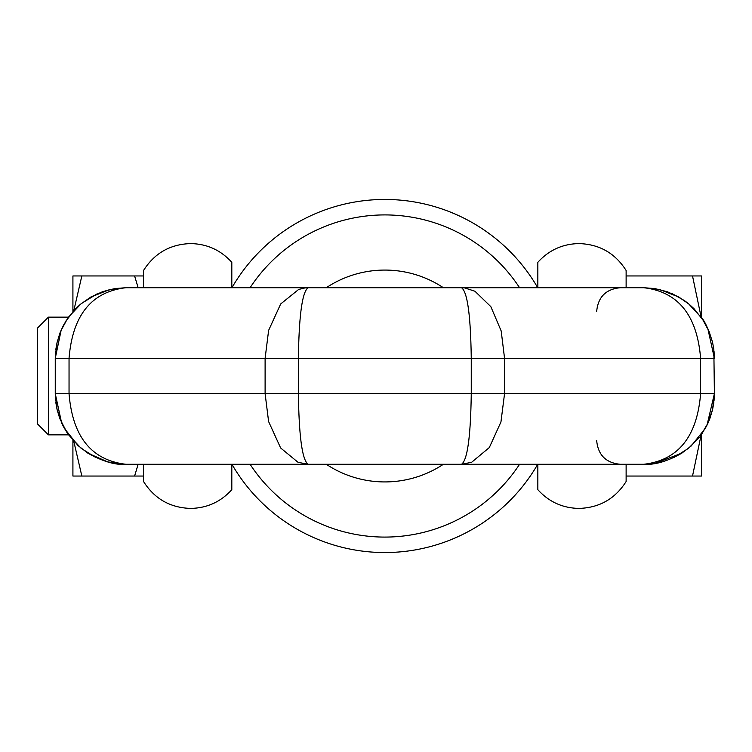 <?xml version="1.0" encoding="UTF-8"?>
<svg xmlns="http://www.w3.org/2000/svg" width="752" height="752" viewBox="0 0 752 752"><rect width="100%" height="100%" fill="white"/><g stroke="black" fill="none" stroke-linecap="round" stroke-linejoin="round"><path stroke-width="1.13" d="M68.517 434.853L48.429 434.853L48.429 317.147L68.517 317.147M48.429 434.853L37.6 424.025L37.6 327.975L48.429 317.147M701.155 434.835L692.517 476.044L626.125 476.044L626.125 464.275M626.125 287.725L626.125 270.485L626.125 275.956L692.517 275.956L701.155 317.165M692.517 476.044L701.456 476.044L701.456 434.412M701.456 317.588L701.456 275.956L692.517 275.956M138.152 464.275L134.599 476.044L143.538 476.044M134.599 476.044L81.846 476.044L73.809 441.386M72.916 440.381L72.916 476.044L81.846 476.044M143.538 275.956L72.916 275.956L72.916 311.619M73.809 310.623L81.846 275.956M134.599 275.956L138.152 287.725M231.813 464.275L231.813 489.674L231.813 464.275M537.84 464.275L537.84 489.674C548.875 501.866 562.609 508.108 579.04 508.418C599.476 507.76 615.174 498.792 626.125 481.515L626.125 476.044M143.538 287.725L143.538 270.485C154.48 253.208 170.178 244.24 190.613 243.582C207.054 243.892 220.778 250.134 231.813 262.326L231.813 287.725M167.076 287.725L190.613 287.725M537.84 287.725L537.84 262.326L537.84 287.725M67.097 432.804L59.859 418.732L57.114 409.755L55.253 393.653L61.636 423L64.484 428.546L77.898 445.475L87.824 453.136L107.668 461.888L125.875 464.275C91.481 460.233 72.53 436.696 69.043 393.653L69.043 358.347C72.53 315.304 91.481 291.767 125.875 287.725L643.778 287.725L659.673 289.529L678.83 297.049L667.362 291.767L654.832 288.571L643.778 287.725C678.172 291.767 697.123 315.304 700.61 358.347L504.554 358.347L501.189 330.965L490.821 306.628L474.916 291.231L464.642 287.913L461.512 287.725C467.415 291.767 470.658 315.314 471.26 358.347L298.394 358.347C298.995 315.314 302.248 291.767 308.151 287.725L305.011 287.913L308.151 287.725M149.422 287.725L179.897 287.725M271.378 287.725L498.285 287.725M589.765 287.725L615.54 287.725M610.286 287.725L620.24 287.725C605.933 289.116 598.094 296.965 596.693 311.262M87.824 453.146C102.921 461.531 115.611 465.244 125.875 464.275L643.778 464.275L655.067 463.373L681.81 453.165C667.409 461.371 654.738 465.074 643.778 464.275C678.172 460.233 697.123 436.696 700.61 393.653L700.61 358.347L714.4 358.347L707.829 328.605L703.731 321.029L694.096 308.79L689.302 304.353L678.83 297.049M498.285 464.275L271.378 464.275M702.312 318.829L709.07 331.435L712.539 342.245L713.836 349.407L714.4 393.653L707.068 424.993L705.179 428.546L691.163 446.011L681.81 453.165M672.504 293.825L684.414 300.584L688.475 303.667L701.813 318.096M67.464 318.66L60.696 331.162L57.114 342.245L55.253 358.347L265.108 358.347L268.624 330.382L280.684 303.958L298.638 289.464L305.011 287.913M97.149 293.825L81.178 303.667L68.695 316.902M700.695 435.464L707.961 423.122L709.794 418.732L712.539 409.755L714.4 393.653L504.554 393.653L504.554 358.347L471.26 358.347L471.26 393.653C470.658 436.696 467.415 460.233 461.512 464.275L471.626 462.301L489.308 447.572L500.945 421.966L504.554 393.653L298.394 393.653L298.394 358.347L265.108 358.347L265.108 393.653L268.605 421.552L280.637 447.976L298.027 462.301L308.151 464.275C302.248 460.233 298.995 436.696 298.394 393.653L55.253 393.653L55.253 358.347L61.175 330.043L65.96 320.972L75.388 308.969L80.295 304.4L90.804 297.059L109.538 289.633L125.875 287.725L114.802 288.571L102.817 291.579L90.804 297.049M673.67 457.648L688.475 448.333L699.144 437.495M95.983 457.639L81.178 448.333L68.188 434.383M702.02 433.594L707.576 423.94L712.623 409.361M68.394 317.325L63.544 325.137L59.972 332.948L57.049 342.564M57.039 409.408L63.206 426.215L67.84 433.885M231.813 489.674C220.778 501.866 207.054 508.108 190.613 508.418C170.178 507.76 154.48 498.792 143.538 481.515L143.538 464.275M443.389 287.725A105.938 105.938 0 0 0 326.274 287.725M326.274 464.275A105.938 105.938 0 0 0 443.389 464.275M537.727 287.725A176.56 176.56 0 0 0 231.926 287.725M519.576 287.725A161.088 161.088 0 0 0 250.087 287.725M231.926 464.275A176.56 176.56 0 0 0 537.727 464.275M250.087 464.275A161.088 161.088 0 0 0 519.576 464.275M537.84 262.326C548.875 250.134 562.609 243.892 579.04 243.582C599.485 244.24 615.174 253.208 626.125 270.485M703.74 321.029L694.096 308.79M464.642 287.913L461.512 287.725M65.96 320.963L75.388 308.969M596.693 440.738C598.094 455.035 605.933 462.884 620.24 464.275M705.179 428.546L691.173 446.011M64.475 428.546L78.274 445.823M125.875 464.275L122.191 464.172L125.875 464.275M464.896 464.059L461.512 464.275M304.757 464.059L308.151 464.275M712.539 409.755L713.836 402.593M714.015 400.995L714.4 394.245M713.836 349.407L712.539 342.245C708.647 329.404 704.774 320.935 700.911 316.836M714.015 351.015L714.4 358.347M57.114 342.245L55.827 349.398M55.639 351.015L55.253 358.347M57.114 409.755L55.827 402.602M55.639 400.985L55.253 393.653"/></g></svg>
